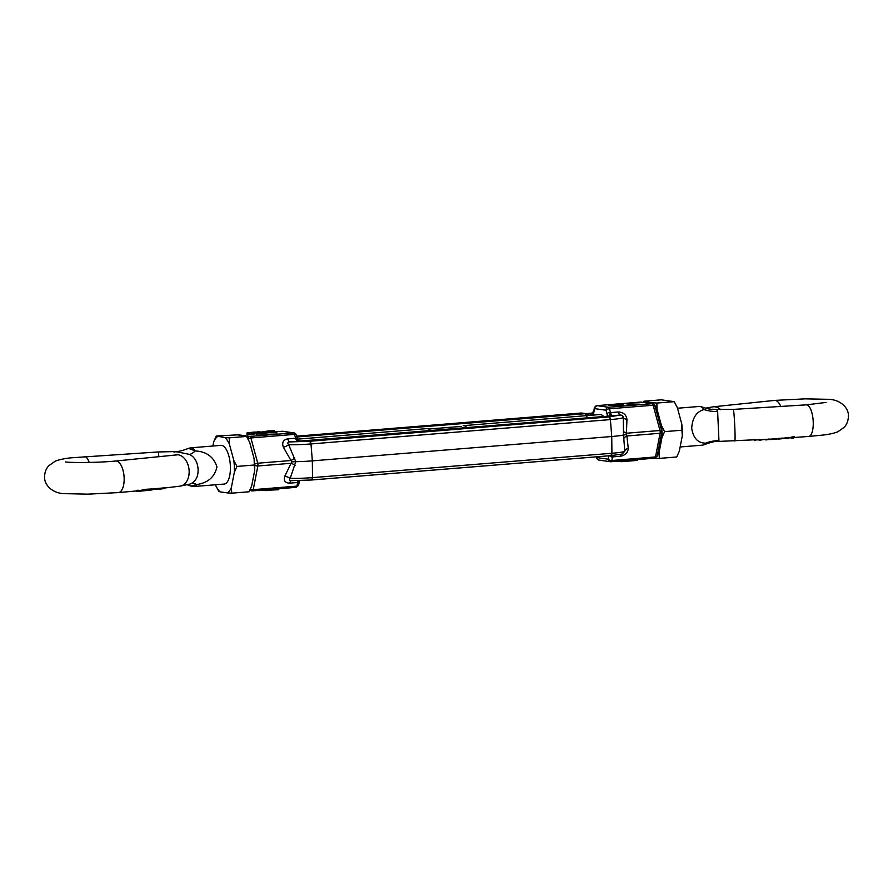 <?xml version="1.0" encoding="UTF-8"?>
<svg xmlns="http://www.w3.org/2000/svg" width="893" height="893" viewBox="0 0 893 893"><rect width="100%" height="100%" fill="white"/><g stroke="black" fill="none" stroke-linecap="round" stroke-linejoin="round"><path stroke-width="1.34" d="M586.344 415.647A2.779 1.105 -94.7 0 0 585.183 413.526L581.488 413.012A2.779 1.105 -94.7 0 0 581.388 413.001A2.779 1.105 -94.7 0 0 581.298 413.024M311.702 479.976L610.912 455.642A2.779 1.105 -94.7 0 0 611.013 455.642A2.779 1.105 -94.7 0 0 611.917 453.264L611.75 436.51L610.388 419.587L609.149 416.908L309.748 441.265L289.823 441.923C287.591 442.281 287.211 443.218 288.685 444.714L295.762 461.681A23.207 1.898 -2.6 0 0 312.338 460.866L312.517 477.621L312.338 460.866L310.987 443.944L309.748 441.265A2.779 1.105 85.3 0 1 310.987 443.944L312.338 460.866L611.75 436.51L610.388 419.587A2.779 1.105 -94.7 0 0 609.149 416.908L605.465 416.384A2.779 1.105 -94.7 0 0 605.365 416.384A2.779 1.105 -94.7 0 0 605.264 416.406M300.74 441.042L309.748 441.265L306.065 440.74A2.779 1.105 -94.7 0 0 305.964 440.74L305.864 440.751M291.285 480.657A5.559 2.221 -94.7 0 0 289.767 483.146C285.135 483.013 283.449 480.747 284.722 476.349L291.765 461.882L295.762 461.681L290.214 478.391C288.874 479.764 289.321 480.523 291.587 480.646L311.512 479.988A2.779 1.105 -94.7 0 0 311.612 479.999A2.779 1.105 -94.7 0 0 312.517 477.621L611.917 453.264L611.75 436.51A23.207 1.898 -2.6 0 0 623.526 435.025L623.281 417.5C623.046 415.892 622.097 415.078 620.434 415.033L609.149 416.908L605.365 416.384L300.282 441.042C299.769 441.399 298.798 440.584 297.347 438.597L296.353 434.913A2.779 1.072 164.9 0 0 294.578 434.389L295.616 438.24L297.347 438.597M293.663 432.859L282.601 431.274A2.779 2.534 98 0 0 282.088 431.263L293.54 432.871A2.779 2.534 -82 0 1 294.054 432.893L294.054 432.893A2.779 2.534 -82 0 1 296.041 434.578M284.722 476.349A5.559 2.5 20.9 0 1 290.214 478.391A21.722 1.775 -2.6 0 0 312.517 477.621L311.612 479.999L291.587 480.646M609.651 412.544L610.511 412.633L609.472 408.782A2.779 1.072 164.9 0 0 606.023 410.233L607.486 415.647C607.084 413.492 607.809 412.466 609.651 412.544L610.098 415.825L605.465 416.384L305.964 440.74M250.386 488.996A2.779 1.462 11 0 0 253.244 489.665L296.923 486.105A2.779 1.462 11 0 0 298.619 485.122L299.278 481.74L297.626 482.499L296.923 486.105A2.779 1.105 85.3 0 1 296.119 487.355A2.779 1.105 85.3 0 1 296.018 487.355L252.529 490.893M295.081 465.331A5.559 1.898 -148.5 0 0 291.073 463.288L257.854 465.99L253.244 489.665A2.779 1.105 -94.7 0 1 252.44 490.904L252.44 490.904A2.779 1.105 -94.7 0 1 252.339 490.904A2.779 2.534 -82 0 1 250.073 489.688M247.607 438.284A2.779 2.534 -82 0 1 249.861 436.431L238.409 434.813A2.779 2.534 98 0 0 237.962 434.891M254.617 464.338A2.779 1.072 -15.1 0 1 257.731 463.221L250.9 437.95A2.779 1.072 164.9 0 0 247.953 438.932M294.746 457.997A5.559 1.161 -35.2 0 1 290.951 460.52L257.731 463.221A2.779 1.105 -94.7 0 1 257.854 465.99A2.779 1.462 -169 0 1 254.65 465.074M281.898 431.274A2.779 1.105 85.3 0 1 281.987 431.252L281.987 431.252A2.779 1.105 85.3 0 1 282.088 431.263L274.263 431.899L282.601 431.274M293.54 432.871A2.779 1.105 85.3 0 1 294.578 434.389L250.9 437.95A2.779 1.105 -94.7 0 0 249.861 436.431L293.54 432.871M265.165 434.969L256.659 435.103L256.023 433.261L273.325 432.301L269.865 431.81L271.639 431.665L276.752 432.391L260.176 432.781L258.39 433.306L265.087 433.317L265.165 434.969M276.752 432.391L276.819 434.043L265.132 434.244M249.326 432.971L251.815 432.982L251.893 434.645L247.048 434.578L246.97 432.915L253.824 432.1L259.193 432.033L259.617 432.67M256.045 433.741L251.871 434.288M291.765 461.882L283.394 447.237C281.73 442.593 283.181 439.803 287.758 438.876L295.616 438.24A5.559 2.221 -94.7 0 0 297.682 441.287L299.802 441.064A5.559 3.829 82.9 0 1 296.286 438.039M298.307 482.555A5.559 3.829 82.9 0 1 299.479 480.635M215.492 484.765L215.648 485.357A29.257 11.676 -94.7 0 0 220.08 491.864L227.481 492.903A29.257 11.676 -94.7 0 0 231.365 487.567L234.346 472.274A29.257 11.676 -94.7 0 0 233.81 460.431L229.389 444.078A29.257 11.676 -94.7 0 0 224.969 437.581L216.285 436.018L238.409 434.813A2.779 1.105 -94.7 0 0 238.319 434.813A2.779 1.105 -94.7 0 0 238.174 434.846M260.198 433.395L260.176 432.781M256.659 435.103L256.581 433.44L265.087 433.317M252.373 434.333L252.295 432.67L248.488 432.926M253.4 434.255L253.333 432.592L252.295 432.67M254.36 433.819L254.282 432.167L258.021 432.335M256.972 432.96L258.01 432.134L256.95 432.48L257.452 432.882M259.193 432.033L257.441 432.547M247.383 434.679L247.305 433.027L251.815 432.982M273.995 432L273.961 431.23L262.017 431.888M274.263 432.033L274.207 430.672L271.539 430.895L273.961 431.23M269.295 430.973L274.207 430.672M261.928 431.877L269.284 430.839M264.183 432.458L262.698 432.502M257.887 431.955L264.172 432.19M262.687 432.312L257.865 431.632M283.394 447.237A5.559 1.73 155.4 0 0 288.685 444.714A21.722 1.775 -2.6 0 0 310.987 443.944L610.388 419.587A21.722 1.775 177.4 0 0 623.281 417.5A5.559 2.5 -5.1 0 0 626.953 419.286C626.116 414.586 623.247 412.164 618.369 411.986A5.559 2.221 -94.7 0 0 620.434 415.033L608.78 416.038M297.682 441.287L289.823 441.923A5.559 2.221 85.3 0 1 287.758 438.876M272.343 489.286L272.376 490.011L278.772 489.732L278.728 488.772M272.376 490.011L269.407 490.134L269.329 488.471M269.318 490.067L266.56 490.614L266.527 489.766M266.56 490.614L259.963 490.302M259.975 490.637L258.457 490.424M265.578 431.375L271.852 431.196L265.578 431.375M466.983 427.635A19.412 7.747 85.3 0 0 463.869 425.693A19.412 7.747 85.3 0 0 463.177 425.671L599.828 414.553A19.412 7.747 85.3 0 1 600.531 414.575A19.412 7.747 85.3 0 1 603.646 416.529M587.025 416.16L586.813 415.535C587.683 413.972 589.224 413.191 591.445 413.202A5.559 3.829 -97.1 0 0 591.88 413.18L593.722 411.26L593.588 413.693L594.571 408.614L606.023 410.233A2.779 2.534 -82 0 1 608.434 407.264L596.982 405.645A2.779 2.534 98 0 0 594.571 408.614A2.779 1.462 -169 0 1 594.381 407.878L596.881 405.645A2.779 1.105 -94.7 0 0 596.747 405.679M586.813 415.535A5.559 1.183 169.9 0 0 593.588 413.693L593.834 415.625M586.411 416.216L585.183 413.526L581.388 413.001L296.688 436.164L581.388 413.001M596.959 458.422A2.779 1.072 -15.1 0 1 596.647 458.087L596.647 458.087A2.779 1.072 -15.1 0 1 596.792 457.562A2.779 2.534 98 0 0 598.946 460.107L610.399 461.726A2.779 2.534 -82 0 1 608.245 459.181A2.779 1.462 11 0 0 611.817 460.498L612.52 456.892L609.383 455.776M657.192 455.955L654.681 458.187L611.013 461.748A2.779 1.105 -94.7 0 1 610.912 461.737A2.779 2.534 -82 0 1 610.399 461.726L611.013 461.748A2.779 1.105 -94.7 0 0 611.817 460.498L655.495 456.937A2.779 1.462 11 0 0 657.192 455.955L661.802 432.29A2.779 1.462 -169 0 1 660.106 433.272L655.495 456.937A2.779 1.105 85.3 0 1 654.681 458.187A2.779 1.105 85.3 0 1 654.591 458.187L611.102 461.726M652.627 403.725L641.174 402.107A2.779 2.534 98 0 0 640.661 402.096L652.113 403.703A2.779 2.534 -82 0 1 652.627 403.725L652.627 403.725A2.779 2.534 -82 0 1 654.614 405.411M623.459 431.263A5.559 2.813 7.8 0 0 626.763 433.205L659.983 430.504A2.779 1.072 -15.1 0 1 661.758 431.029L654.915 405.746A2.779 1.072 164.9 0 0 653.151 405.232L659.983 430.504A2.779 1.105 85.3 0 1 660.106 433.272L626.886 435.974L626.373 434.668L623.526 435.025L623.794 438.597A5.559 3.55 165.8 0 1 626.886 435.974L628.281 448.398A5.559 3.271 -179.9 0 0 624.81 451.177L623.794 438.597M610.912 455.642L611.917 453.264A21.722 1.775 -2.6 0 0 624.81 451.177L622.22 454.035L611.013 455.642L311.612 479.999M609.472 408.782A2.779 1.105 -94.7 0 0 608.434 407.264L652.113 403.703A2.779 1.105 85.3 0 1 653.151 405.232L609.472 408.782M596.982 405.645A2.779 1.105 -94.7 0 0 596.881 405.645L640.56 402.096A2.779 1.105 85.3 0 1 640.661 402.096L596.982 405.645M626.004 403.781L632.233 404.663L628.426 405.154L640.002 404.216L626.004 403.781M620.512 405.02C622.276 405.232 621.606 405.489 618.503 405.802L615.266 406.181L619.418 405.913C623.872 405.489 624.977 405.121 622.745 404.819L608.624 405.243L620.512 405.02L621.45 405.712M623.85 405.154L622.745 404.819L622.778 405.522M611.683 455.586L611.672 457.071M640.471 402.107A2.779 1.105 85.3 0 1 640.56 402.096L641.174 402.107M626.953 419.286L626.373 434.668M621.249 460.911L621.294 461.692L617.755 461.19M637.222 459.616L637.256 460.397L621.294 461.692M612.955 455.475A5.559 2.221 -94.7 0 0 612.52 456.892L620.378 456.256A5.559 2.221 85.3 0 1 621.104 454.347M706.207 408.335L711.286 409.307C715.371 409.016 717.492 409.731 717.626 411.472L718.954 440.762A36.122 32.07 -52.4 0 0 705.548 443.151C697.891 443.062 693.269 438.117 691.707 428.327C692.332 417.957 696.44 411.695 704.019 409.552L701.976 406.884L699.342 406.46A19.412 7.747 -94.7 0 1 700.034 406.482A19.412 7.747 -94.7 0 1 704.019 409.552A36.122 29.893 -143.8 0 0 717.626 411.472M718.954 440.762L719.066 441.399C716.286 440.93 711.397 442.013 704.41 444.636L705.548 443.151A19.412 7.747 -94.7 0 1 702.49 445.149L680.131 446.969M719.066 441.399L755.645 439.747L754.373 440.573L755.679 440.316M760.345 439.68L770.447 439.077M759.943 439.702L764.375 439.445L759.117 440.305L760.356 440.093L759.474 439.568L759.117 440.305L759.474 439.568M757.811 439.825L759.095 439.758M788.285 437.916L794.212 436.487M782.614 438.296L789.077 437.347M778.529 439.066L778.651 438.396L783.061 438.061L783.083 438.63L778.529 439.066L783.083 438.63M772.579 439.456L772.702 438.798L777.111 438.496L777.133 439.066L772.579 439.456L777.133 439.066M754.786 439.78L753.257 439.546M793.352 437.135L793.375 437.726L794.245 437.057L793.375 437.726L793.185 437.157M789.099 437.86L793.207 437.737M787.659 437.659L787.682 438.24L789.099 437.916L787.503 438.251L787.481 437.67M784.277 438.195L787.503 438.251M788.307 438.474L786.197 438.619M793.743 438.095L791.321 438.262M778.651 438.396L778.674 438.965M772.702 438.798L772.724 439.356M772.557 438.943L766.049 439.892M770.469 439.624L768.784 438.999M765.156 439.401L766.283 439.892M765.178 439.881L768.817 439.568M681.928 430.225L682.308 435.829A29.257 11.676 -94.7 0 0 682.285 429.946A29.257 11.676 -94.7 0 0 681.772 423.985L681.928 430.225L664.593 431.632L661.456 425.637L657.036 409.295A29.257 11.676 -94.7 0 0 652.604 402.788L645.204 401.75A29.257 11.676 -94.7 0 0 644.255 402.542M657.17 456.055A29.257 11.676 -94.7 0 0 659.012 452.784L661.992 437.481A29.257 11.676 -94.7 0 0 661.456 425.637M657.036 409.295L656.868 403.056L652.604 402.788M656.868 403.056L674.204 401.649L677.352 407.643L681.772 423.985M661.992 437.481L664.593 431.632M682.308 435.829L679.327 451.132L676.715 456.982L659.38 458.388L659.012 452.784M655.116 458.12L659.38 458.388M674.204 401.649L661.266 399.83L643.931 401.236L643.351 402.419M645.204 401.75L643.931 401.236M190.097 484.028L190.879 483.716C195.891 481.182 198.302 476.393 198.101 469.361C197.643 462.194 194.797 457.216 189.539 454.425L180.308 452.505C176.155 451.624 174.068 451.534 174.046 452.238M149.946 490.023L144.42 490.704M137.935 490.77L137.589 491.396C136.037 491.429 136.183 491.195 138.035 490.704C136.183 491.195 136.037 491.429 137.589 491.396L144.309 489.375L152.379 488.917L152.402 489.498L144.342 489.978L144.309 489.375M138.013 490.145C136.16 490.648 136.015 490.882 137.567 490.837C136.015 490.882 136.16 490.648 138.013 490.145M153.563 488.828L152.524 489.799L153.563 488.828L164.412 487.857L164.546 488.571L159.568 489.141M163.307 487.924L164.736 488.482M152.524 489.799L151.308 489.911M159.814 489.085L158.921 489.163M178.064 454.76L115.71 461.022A15.84 6.988 85.1 0 1 124.127 477.655A15.84 6.988 85.1 0 1 118.423 492.59L87.86 494.153L64.809 493.673C52.843 493.628 44.137 485.089 44.65 477.208C44.55 472.844 45.867 469.048 48.635 465.845L55.232 461.156C59.652 459.527 65.055 458.399 71.451 457.796L158.15 451.958L173.934 451.601C176.769 452.059 181.647 450.987 188.59 448.364L195.187 450.943C206.462 451.534 213.717 456.848 216.954 466.883C214.666 477.018 207.924 482.901 196.717 484.531L191.024 486.116L193.658 486.54A19.412 7.747 85.3 0 0 196.717 484.531A36.122 12.848 -114 0 0 190.879 483.716M430.493 430.605A19.412 7.747 -94.7 0 0 427.379 428.662A19.412 7.747 -94.7 0 0 426.675 428.64L297.559 439.144M221.453 445.328L190.51 447.851A19.412 7.747 85.3 0 1 191.202 447.873A19.412 7.747 85.3 0 1 195.187 450.943A36.122 10.671 -68.2 0 1 189.539 454.425M151.319 490.023L143.55 490.815M163.341 488.504L153.585 489.409M137.957 491.329L144.342 489.978M143.036 490.86L152.402 489.498M254.282 465.007L254.661 470.611A29.257 11.676 -94.7 0 0 254.639 464.728A29.257 11.676 -94.7 0 0 254.125 458.779L254.282 465.007L236.946 466.425L233.81 460.431M220.437 445.417A19.445 7.758 85.3 0 1 220.939 445.328A19.445 7.758 85.3 0 1 221.643 445.35A19.445 7.758 85.3 0 1 230.316 464.952A19.445 7.758 85.3 0 1 224.098 484.106A19.445 7.758 85.3 0 1 223.585 484.106M217.568 436.532A29.257 11.676 -94.7 0 0 213.673 441.868L212.869 446.031M229.389 444.078L229.222 437.849L224.969 437.581M229.222 437.849L246.557 436.431L249.705 442.426L254.125 458.779M234.346 472.274L236.946 466.425M254.661 470.611L251.681 485.915L249.069 491.764L231.733 493.17L231.365 487.567M227.481 492.903L231.733 493.17M215.648 485.357L218.796 491.351L220.08 491.864M216.285 436.018L213.673 441.868M237.884 434.88L246.557 436.431M428.573 429.053L461.368 426.385M592.081 413.124L296.911 436.978M298.307 480.657A5.559 2.221 -94.7 0 0 297.626 482.499L289.767 483.146M266.951 434.21L266.873 432.547M608.903 455.81L608.245 459.181L596.792 457.562L596.591 456.814M618.369 411.986L610.511 412.633A5.559 2.221 -94.7 0 0 612.576 415.669M620.378 456.256C625.189 455.363 627.824 452.74 628.281 448.398M780.862 406.672A15.84 6.988 -94.9 0 0 774.577 400.41L805.14 398.847L828.191 399.327C840.157 399.372 848.863 407.911 848.35 415.792C848.45 420.156 847.133 423.952 844.365 427.155L837.768 431.844C833.348 433.473 827.945 434.601 821.549 435.204L808.723 436.431A15.84 5.637 -94.4 0 0 813.21 421.596A15.84 5.637 -94.4 0 0 806.29 404.853L733.309 409.407L712.145 409.418M720.763 409.731A15.84 11.129 -97.3 0 0 713.06 406.828L774.577 400.41M734.85 441.042A15.84 0.647 -92.8 0 0 734.783 426.486A15.84 0.647 -92.8 0 0 733.309 409.407M175.932 454.749A15.84 11.129 82.7 0 1 189.137 470.868A15.84 11.129 82.7 0 1 179.939 486.172L164.111 488.069M84.277 456.569A15.84 5.637 85.6 0 1 89.233 462.44M158.15 451.958A15.84 0.647 87.2 0 1 158.854 456.792M164.412 487.857L164.446 488.438M298.619 485.122L296.119 487.355L249.649 490.581M299.858 480.624L299.278 481.74M593.722 411.26L594.381 407.878M596.58 456.993L596.647 458.087L596.312 456.836M654.915 405.746L654.993 406.851M661.758 431.029L661.802 432.29M605.365 416.384L609.35 415.926M713.06 406.828L705.548 408.146M677.508 408.235L699.342 406.46M704.41 444.636L702.49 445.149M711.821 409.396C712.279 409.507 707.156 408.994 701.976 406.884L701.976 406.884M808.723 436.431L793.721 437.537M755.21 439.97L757.956 439.814M778.506 438.575L777.122 438.664M826.092 402.419L806.29 404.853M224.601 484.017L193.658 486.54M188.59 448.364L190.51 447.851M190.176 484.006L179.939 486.172M187.452 484.854L191.024 486.116M118.423 492.59L137.265 490.871M115.71 461.022C93.955 463.154 64.463 462.518 65.602 461.882M142.601 490.916L137.321 491.429"/></g></svg>
